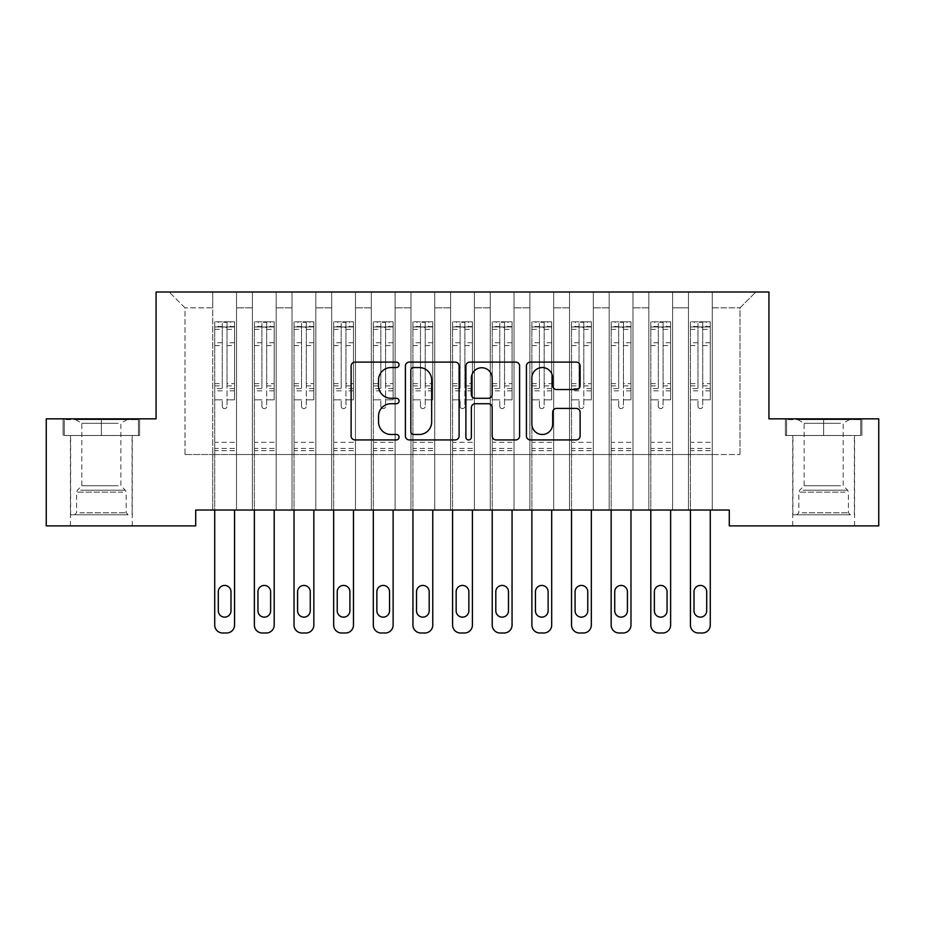 <?xml version="1.0" encoding="UTF-8"?>
<svg xmlns="http://www.w3.org/2000/svg" width="925" height="925" viewBox="0 0 925 925"><rect width="100%" height="100%" fill="white"/><g stroke="black" fill="none" stroke-linecap="round" stroke-linejoin="round"><path stroke-width="0.69" stroke-dasharray="4.62 3.47" d="M399.068 364.82A2.729 2.729 0 0 0 396.351 362.103L355.003 362.103A3.897 3.897 0 0 0 351.118 365.988L351.118 436.033A3.897 3.897 0 0 0 355.003 439.93L396.351 439.93A2.729 2.729 0 0 0 399.068 437.201A2.729 2.729 0 0 0 396.351 434.484L390.998 434.484A12.453 12.453 0 0 1 378.545 422.031L378.545 416.192A12.453 12.453 0 0 1 390.998 403.739L396.351 403.739A2.729 2.729 0 0 0 399.068 401.011A2.729 2.729 0 0 0 396.351 398.293L390.998 398.293A12.453 12.453 0 0 1 378.545 385.841L378.545 380.002A12.453 12.453 0 0 1 390.998 367.549L396.351 367.549A2.729 2.729 0 0 0 399.068 364.82M823.643 435.502L861.903 435.502L785.394 435.502L823.643 435.502L823.643 418.852L785.394 418.852L861.903 418.852L823.643 418.852L823.643 435.502L786.585 435.502L860.712 435.502L823.643 435.502L823.643 419.649L786.585 419.649L860.712 419.649L823.643 419.649L823.643 435.502M823.643 525.886L854.573 525.886L823.643 525.886M101.357 435.502L63.097 435.502L139.606 435.502L101.357 435.502L101.357 418.852L139.606 418.852L63.097 418.852L101.357 418.852L101.357 435.502L64.288 435.502L138.415 435.502L101.357 435.502L101.357 419.649L64.288 419.649L138.415 419.649L101.357 419.649L101.357 435.502M101.357 525.886L70.427 525.886L101.357 525.886M768.941 291.999L156.059 291.999L156.059 418.852L46.25 418.852L46.25 525.886L195.707 525.886L195.707 510.033L729.293 510.033L729.293 525.886L878.75 525.886L878.75 418.852L768.941 418.852L768.941 291.999M688.466 291.999L755.852 291.999L712.25 291.999L712.25 454.533L740 454.533L712.25 454.533L712.25 307.852L740 307.852L712.25 307.852L712.25 291.999L712.25 510.033L712.25 291.999L688.466 291.999L688.466 454.533L688.466 307.852L672.602 307.852L688.466 307.852L688.466 291.999L688.466 510.033L712.25 510.033L712.25 454.533L712.25 510.033L688.466 510.033L712.25 510.033L688.466 510.033L688.466 291.999M648.818 291.999L672.602 291.999L672.602 454.533L688.466 454.533L672.602 454.533L672.602 291.999L672.602 510.033L672.602 291.999L632.966 291.999L648.818 291.999L648.818 454.533L648.818 307.852L632.966 307.852L648.818 307.852L648.818 291.999L648.818 510.033L672.602 510.033L672.602 454.533L672.602 510.033L648.818 510.033L672.602 510.033L648.818 510.033L648.818 291.999M609.182 291.999L632.966 291.999L632.966 454.533L648.818 454.533L632.966 454.533L632.966 291.999L632.966 510.033L632.966 291.999L593.318 291.999L609.182 291.999L609.182 454.533L609.182 307.852L593.318 307.852L609.182 307.852L609.182 291.999L609.182 510.033L632.966 510.033L632.966 454.533L632.966 510.033L609.182 510.033L632.966 510.033L609.182 510.033L609.182 291.999M569.534 291.999L593.318 291.999L593.318 454.533L609.182 454.533L593.318 454.533L593.318 291.999L593.318 510.033L593.318 291.999L553.682 291.999L569.534 291.999L569.534 454.533L569.534 307.852L553.682 307.852L569.534 307.852L569.534 291.999L569.534 510.033L593.318 510.033L593.318 454.533L593.318 510.033L569.534 510.033L593.318 510.033L569.534 510.033L569.534 291.999M529.898 291.999L553.682 291.999L553.682 454.533L569.534 454.533L553.682 454.533L553.682 291.999L553.682 510.033L553.682 291.999L514.034 291.999L529.898 291.999L529.898 454.533L529.898 307.852L514.034 307.852L529.898 307.852L529.898 291.999L529.898 510.033L553.682 510.033L553.682 454.533L553.682 510.033L529.898 510.033L553.682 510.033L529.898 510.033L529.898 291.999M490.25 291.999L514.034 291.999L514.034 454.533L529.898 454.533L514.034 454.533L514.034 291.999L514.034 510.033L514.034 291.999L474.398 291.999L490.25 291.999L490.25 454.533L490.25 307.852L474.398 307.852L490.25 307.852L490.25 291.999L490.25 510.033L514.034 510.033L514.034 454.533L514.034 510.033L490.25 510.033L514.034 510.033L490.25 510.033L490.25 291.999M450.602 291.999L474.398 291.999L474.398 454.533L490.25 454.533L474.398 454.533L474.398 291.999L474.398 510.033L474.398 291.999L434.75 291.999L450.602 291.999L450.602 454.533L450.602 307.852L434.75 307.852L450.602 307.852L450.602 291.999L450.602 510.033L474.398 510.033L474.398 454.533L474.398 510.033L450.602 510.033L474.398 510.033L450.602 510.033L450.602 291.999M410.966 291.999L434.75 291.999L434.75 454.533L450.602 454.533L434.75 454.533L434.75 291.999L434.75 510.033L434.75 291.999L395.102 291.999L410.966 291.999L410.966 454.533L410.966 307.852L395.102 307.852L410.966 307.852L410.966 291.999L410.966 510.033L434.75 510.033L434.75 454.533L434.75 510.033L410.966 510.033L434.75 510.033L410.966 510.033L410.966 291.999M371.318 291.999L395.102 291.999L395.102 454.533L410.966 454.533L395.102 454.533L395.102 291.999L395.102 510.033L395.102 291.999L355.466 291.999L371.318 291.999L371.318 454.533L371.318 307.852L355.466 307.852L371.318 307.852L371.318 291.999L371.318 510.033L395.102 510.033L395.102 454.533L395.102 510.033L371.318 510.033L395.102 510.033L371.318 510.033L371.318 291.999M331.682 291.999L355.466 291.999L355.466 454.533L371.318 454.533L355.466 454.533L355.466 291.999L355.466 510.033L355.466 291.999L315.818 291.999L331.682 291.999L331.682 454.533L331.682 307.852L315.818 307.852L331.682 307.852L331.682 291.999L331.682 510.033L355.466 510.033L355.466 454.533L355.466 510.033L331.682 510.033L355.466 510.033L331.682 510.033L331.682 291.999M292.034 291.999L315.818 291.999L315.818 454.533L331.682 454.533L315.818 454.533L315.818 291.999L315.818 510.033L315.818 291.999L276.182 291.999L292.034 291.999L292.034 454.533L292.034 307.852L276.182 307.852L292.034 307.852L292.034 291.999L292.034 510.033L315.818 510.033L315.818 454.533L315.818 510.033L292.034 510.033L315.818 510.033L292.034 510.033L292.034 291.999M252.398 291.999L276.182 291.999L276.182 454.533L292.034 454.533L276.182 454.533L276.182 291.999L276.182 510.033L276.182 291.999L236.534 291.999L252.398 291.999L252.398 454.533L252.398 307.852L236.534 307.852L252.398 307.852L252.398 291.999L252.398 510.033L276.182 510.033L276.182 454.533L276.182 510.033L252.398 510.033L276.182 510.033L252.398 510.033L252.398 291.999M212.75 291.999L236.534 291.999L236.534 454.533L252.398 454.533L236.534 454.533L236.534 291.999L236.534 510.033L236.534 291.999L169.148 291.999L212.75 291.999L212.75 454.533L212.75 307.852L185 307.852L212.75 307.852L212.75 291.999L212.75 510.033L236.534 510.033L236.534 454.533L236.534 510.033L212.75 510.033L236.534 510.033L212.75 510.033L212.75 291.999M740 454.533L740 307.852L755.852 291.999L740 307.852L740 454.533M185 454.533L212.75 454.533L185 454.533L185 307.852L169.148 291.999L185 307.852L185 454.533M688.466 454.533L712.25 454.533L688.466 454.533L688.466 510.033L688.466 454.533M648.818 454.533L672.602 454.533L648.818 454.533L648.818 510.033L648.818 454.533M609.182 454.533L632.966 454.533L609.182 454.533L609.182 510.033L609.182 454.533M569.534 454.533L593.318 454.533L569.534 454.533L569.534 510.033L569.534 454.533M529.898 454.533L553.682 454.533L529.898 454.533L529.898 510.033L529.898 454.533M490.25 454.533L514.034 454.533L490.25 454.533L490.25 510.033L490.25 454.533M450.602 454.533L474.398 454.533L450.602 454.533L450.602 510.033L450.602 454.533M410.966 454.533L434.75 454.533L410.966 454.533L410.966 510.033L410.966 454.533M371.318 454.533L395.102 454.533L371.318 454.533L371.318 510.033L371.318 454.533M331.682 454.533L355.466 454.533L331.682 454.533L331.682 510.033L331.682 454.533M292.034 454.533L315.818 454.533L292.034 454.533L292.034 510.033L292.034 454.533M252.398 454.533L276.182 454.533L252.398 454.533L252.398 510.033L252.398 454.533M212.75 454.533L236.534 454.533L212.75 454.533L212.75 510.033L212.75 454.533M459.101 436.033L459.101 365.988A3.897 3.897 0 0 0 455.204 362.103L409.289 362.103A3.897 3.897 0 0 0 405.393 365.988L405.393 436.033A3.897 3.897 0 0 0 409.289 439.93L455.204 439.93A3.897 3.897 0 0 0 459.101 436.033M413.567 367.549A2.729 2.729 0 0 0 410.839 370.278L410.839 431.755A2.729 2.729 0 0 0 413.567 434.484L419.21 434.484A12.453 12.453 0 0 0 431.663 422.031L431.663 380.002A12.453 12.453 0 0 0 419.21 367.549L413.567 367.549M469.796 362.103L515.711 362.103A3.897 3.897 0 0 1 519.607 365.988L519.607 436.033A3.897 3.897 0 0 1 515.711 439.93L496.066 439.93A3.897 3.897 0 0 1 492.169 436.033L492.169 407.624A3.897 3.897 0 0 0 488.284 403.739L475.242 403.739A3.897 3.897 0 0 0 471.357 407.624L471.357 437.201A2.729 2.729 0 0 1 468.628 439.93A2.729 2.729 0 0 1 465.899 437.201L465.899 365.988A3.897 3.897 0 0 1 469.796 362.103M492.169 378.152A10.406 10.406 0 0 0 481.763 367.745A10.406 10.406 0 0 0 471.357 378.152L471.357 394.397A3.897 3.897 0 0 0 475.242 398.293L488.284 398.293A3.897 3.897 0 0 0 492.169 394.397L492.169 378.152M556.572 389.541L576.217 389.541A3.897 3.897 0 0 0 580.114 385.644L580.114 365.988A3.897 3.897 0 0 0 576.217 362.103L530.303 362.103A3.897 3.897 0 0 0 526.418 365.988L526.418 436.033A3.897 3.897 0 0 0 530.303 439.93L576.217 439.93A3.897 3.897 0 0 0 580.114 436.033L580.114 412.296A3.897 3.897 0 0 0 576.217 408.411L556.572 408.411A3.897 3.897 0 0 0 552.676 412.296L552.676 424.066A10.406 10.406 0 0 1 542.27 434.484A10.406 10.406 0 0 1 531.863 424.066L531.863 377.955A10.406 10.406 0 0 1 542.27 367.549A10.406 10.406 0 0 1 552.676 377.955L552.676 385.644A3.897 3.897 0 0 0 556.572 389.541M139.606 435.502L139.606 418.852L139.606 435.502M63.097 435.502L63.097 418.852L63.097 435.502M785.394 435.502L785.394 418.852L785.394 435.502M861.903 435.502L861.903 418.852L861.903 435.502M222.266 406.248A2.382 2.382 0 0 0 224.648 408.63A2.382 2.382 0 0 1 222.266 406.248L222.266 399.82L222.266 406.248M234.453 321.808L230.591 321.808L230.591 326.964L234.557 326.964L234.557 321.808L214.727 321.808L214.727 625.08A7.932 7.932 0 0 0 222.659 633.001L226.625 633.001A7.932 7.932 0 0 0 234.557 625.08L234.557 510.033M214.727 321.808L214.727 510.033M234.557 326.964L234.557 399.82L227.018 399.82L227.018 406.248A2.382 2.382 0 0 1 224.648 408.63A2.382 2.382 0 0 0 227.018 406.248L227.018 383.632L234.557 383.632M234.557 321.808L234.557 399.82L227.018 399.82L227.018 322.293L222.266 322.293L222.266 388.592L214.727 388.592M230.591 321.808L214.831 321.808M230.591 326.964L218.693 326.964L218.693 321.808M214.727 326.964L234.453 326.964M214.831 326.964L218.693 326.964M214.727 383.632L222.266 383.632L222.266 328.005C223.85 326.618 225.434 326.618 227.018 328.005L227.018 383.632M218.3 610.801A6.348 6.348 0 0 0 224.648 617.148A6.348 6.348 0 0 0 230.984 610.801L230.984 591.78A6.348 6.348 0 0 0 224.648 585.433A6.348 6.348 0 0 0 218.3 591.78L218.3 610.801M222.266 383.632L222.266 388.592M234.557 450.648L214.727 450.648M222.266 328.005L222.266 322.293M227.018 328.005L227.018 322.293M261.902 406.248A2.382 2.382 0 0 0 264.284 408.63A2.382 2.382 0 0 1 261.902 406.248L261.902 399.82L261.902 406.248M274.101 321.808L270.227 321.808L270.227 326.964L274.193 326.964L274.193 321.808L254.375 321.808L254.375 625.08A7.932 7.932 0 0 0 262.307 633.001L266.273 633.001A7.932 7.932 0 0 0 274.193 625.08L274.193 510.033M254.375 321.808L254.375 510.033M274.193 326.964L274.193 399.82L266.666 399.82L266.666 406.248A2.382 2.382 0 0 1 264.284 408.63A2.382 2.382 0 0 0 266.666 406.248L266.666 383.632L274.193 383.632M274.193 321.808L274.193 399.82L266.666 399.82L266.666 322.293L261.902 322.293L261.902 388.592L254.375 388.592M270.227 321.808L254.479 321.808M270.227 326.964L258.341 326.964L258.341 321.808M254.375 326.964L274.101 326.964M254.479 326.964L258.341 326.964M254.375 383.632L261.902 383.632L261.902 328.005C263.486 326.618 265.07 326.618 266.666 328.005L266.666 383.632M257.948 610.801A6.348 6.348 0 0 0 264.284 617.148A6.348 6.348 0 0 0 270.632 610.801L270.632 591.78A6.348 6.348 0 0 0 264.284 585.433A6.348 6.348 0 0 0 257.948 591.78L257.948 610.801M261.902 383.632L261.902 388.592M274.193 450.648L254.375 450.648M261.902 328.005L261.902 322.293M266.666 328.005L266.666 322.293M301.55 406.248A2.382 2.382 0 0 0 303.932 408.63A2.382 2.382 0 0 1 301.55 406.248L301.55 399.82L301.55 406.248M313.737 321.808L309.875 321.808L309.875 326.964L313.841 326.964L313.841 321.808L294.023 321.808L294.023 625.08A7.932 7.932 0 0 0 301.943 633.001L305.909 633.001A7.932 7.932 0 0 0 313.841 625.08L313.841 510.033M294.023 321.808L294.023 510.033M313.841 326.964L313.841 399.82L306.302 399.82L306.302 406.248A2.382 2.382 0 0 1 303.932 408.63A2.382 2.382 0 0 0 306.302 406.248L306.302 383.632L313.841 383.632M313.841 321.808L313.841 399.82L306.302 399.82L306.302 322.293L301.55 322.293L301.55 388.592L294.023 388.592M309.875 321.808L294.115 321.808M309.875 326.964L297.977 326.964L297.977 321.808M294.023 326.964L313.737 326.964M294.115 326.964L297.977 326.964M294.023 383.632L301.55 383.632L301.55 328.005C303.134 326.618 304.718 326.618 306.302 328.005L306.302 383.632M297.584 610.801A6.348 6.348 0 0 0 303.932 617.148A6.348 6.348 0 0 0 310.268 610.801L310.268 591.78A6.348 6.348 0 0 0 303.932 585.433A6.348 6.348 0 0 0 297.584 591.78L297.584 610.801M301.55 383.632L301.55 388.592M313.841 450.648L294.023 450.648M301.55 328.005L301.55 322.293M306.302 328.005L306.302 322.293M124.528 514.786L74.59 514.786L124.528 514.786M79.897 512.808L126.135 512.808L79.897 512.808M123.672 419.649L75.584 419.649L123.672 419.649M118.25 423.257L81.839 423.257L118.25 423.257M118.25 485.741L81.839 485.741L118.25 485.741M127.962 514.786L70.635 514.786L127.962 514.786M127.962 435.502L70.635 435.502L127.962 435.502M64.288 435.502L64.288 419.649L64.288 435.502M138.415 435.502L138.415 419.649L138.415 435.502M846.826 514.786L796.888 514.786L846.826 514.786M802.195 512.808L848.422 512.808L802.195 512.808M845.959 419.649L797.882 419.649L845.959 419.649M840.548 423.257L804.137 423.257L840.548 423.257M840.548 485.741L804.137 485.741L840.548 485.741M850.248 514.786L792.922 514.786L850.248 514.786M850.248 435.502L792.922 435.502L850.248 435.502M786.585 435.502L786.585 419.649L786.585 435.502M860.712 435.502L860.712 419.649L860.712 435.502M341.198 406.248A2.382 2.382 0 0 0 343.568 408.63A2.382 2.382 0 0 1 341.198 406.248L341.198 399.82L341.198 406.248M353.385 321.808L349.523 321.808L349.523 326.964L353.477 326.964L353.477 321.808L333.659 321.808L333.659 625.08A7.932 7.932 0 0 0 341.591 633.001L345.557 633.001A7.932 7.932 0 0 0 353.477 625.08L353.477 510.033M333.659 321.808L333.659 510.033M353.477 326.964L353.477 399.82L345.95 399.82L345.95 406.248A2.382 2.382 0 0 1 343.568 408.63A2.382 2.382 0 0 0 345.95 406.248L345.95 383.632L353.477 383.632M353.477 321.808L353.477 399.82L345.95 399.82L345.95 322.293L341.198 322.293L341.198 388.592L333.659 388.592M349.523 321.808L333.763 321.808M349.523 326.964L337.625 326.964L337.625 321.808M333.659 326.964L353.385 326.964M333.763 326.964L337.625 326.964M333.659 383.632L341.198 383.632L341.198 328.005C342.77 326.618 344.366 326.618 345.95 328.005L345.95 383.632M337.232 610.801A6.348 6.348 0 0 0 343.568 617.148A6.348 6.348 0 0 0 349.916 610.801L349.916 591.78A6.348 6.348 0 0 0 343.568 585.433A6.348 6.348 0 0 0 337.232 591.78L337.232 610.801M341.198 383.632L341.198 388.592M353.477 450.648L333.659 450.648M341.198 328.005L341.198 322.293M345.95 328.005L345.95 322.293M380.834 406.248A2.382 2.382 0 0 0 383.216 408.63A2.382 2.382 0 0 1 380.834 406.248L380.834 399.82L380.834 406.248M393.021 321.808L389.159 321.808L389.159 326.964L393.125 326.964L393.125 321.808L373.307 321.808L373.307 625.08A7.932 7.932 0 0 0 381.227 633.001L385.193 633.001A7.932 7.932 0 0 0 393.125 625.08L393.125 510.033M373.307 321.808L373.307 510.033M393.125 326.964L393.125 399.82L385.598 399.82L385.598 406.248A2.382 2.382 0 0 1 383.216 408.63A2.382 2.382 0 0 0 385.598 406.248L385.598 383.632L393.125 383.632M393.125 321.808L393.125 399.82L385.598 399.82L385.598 322.293L380.834 322.293L380.834 388.592L373.307 388.592M389.159 321.808L373.399 321.808M389.159 326.964L377.273 326.964L377.273 321.808M373.307 326.964L393.021 326.964M373.399 326.964L377.273 326.964M373.307 383.632L380.834 383.632L380.834 328.005C382.418 326.618 384.002 326.618 385.598 328.005L385.598 383.632M376.868 610.801A6.348 6.348 0 0 0 383.216 617.148A6.348 6.348 0 0 0 389.552 610.801L389.552 591.78A6.348 6.348 0 0 0 383.216 585.433A6.348 6.348 0 0 0 376.868 591.78L376.868 610.801M380.834 383.632L380.834 388.592M393.125 450.648L373.307 450.648M380.834 328.005L380.834 322.293M385.598 328.005L385.598 322.293M420.482 406.248A2.382 2.382 0 0 0 422.852 408.63A2.382 2.382 0 0 1 420.482 406.248L420.482 399.82L420.482 406.248M432.669 321.808L428.807 321.808L428.807 326.964L432.773 326.964L432.773 321.808L412.943 321.808L412.943 625.08A7.932 7.932 0 0 0 420.875 633.001L424.841 633.001A7.932 7.932 0 0 0 432.773 625.08L432.773 510.033M412.943 321.808L412.943 510.033M432.773 326.964L432.773 399.82L425.234 399.82L425.234 406.248A2.382 2.382 0 0 1 422.852 408.63A2.382 2.382 0 0 0 425.234 406.248L425.234 383.632L432.773 383.632M432.773 321.808L432.773 399.82L425.234 399.82L425.234 322.293L420.482 322.293L420.482 388.592L412.943 388.592M428.807 321.808L413.047 321.808M428.807 326.964L416.909 326.964L416.909 321.808M412.943 326.964L432.669 326.964M413.047 326.964L416.909 326.964M412.943 383.632L420.482 383.632L420.482 328.005C422.066 326.618 423.65 326.618 425.234 328.005L425.234 383.632M416.516 610.801A6.348 6.348 0 0 0 422.852 617.148A6.348 6.348 0 0 0 429.2 610.801L429.2 591.78A6.348 6.348 0 0 0 422.852 585.433A6.348 6.348 0 0 0 416.516 591.78L416.516 610.801M420.482 383.632L420.482 388.592M432.773 450.648L412.943 450.648M420.482 328.005L420.482 322.293M425.234 328.005L425.234 322.293M460.118 406.248A2.382 2.382 0 0 0 462.5 408.63A2.382 2.382 0 0 1 460.118 406.248L460.118 399.82L460.118 406.248M472.317 321.808L468.443 321.808L468.443 326.964L472.409 326.964L472.409 321.808L452.591 321.808L452.591 625.08A7.932 7.932 0 0 0 460.523 633.001L464.477 633.001A7.932 7.932 0 0 0 472.409 625.08L472.409 510.033M452.591 321.808L452.591 510.033M472.409 326.964L472.409 399.82L464.882 399.82L464.882 406.248A2.382 2.382 0 0 1 462.5 408.63A2.382 2.382 0 0 0 464.882 406.248L464.882 383.632L472.409 383.632M472.409 321.808L472.409 399.82L464.882 399.82L464.882 322.293L460.118 322.293L460.118 388.592L452.591 388.592M468.443 321.808L452.683 321.808M468.443 326.964L456.557 326.964L456.557 321.808M452.591 326.964L472.317 326.964M452.683 326.964L456.557 326.964M452.591 383.632L460.118 383.632L460.118 328.005C461.702 326.618 463.286 326.618 464.882 328.005L464.882 383.632M456.152 610.801A6.348 6.348 0 0 0 462.5 617.148A6.348 6.348 0 0 0 468.848 610.801L468.848 591.78A6.348 6.348 0 0 0 462.5 585.433A6.348 6.348 0 0 0 456.152 591.78L456.152 610.801M460.118 383.632L460.118 388.592M472.409 450.648L452.591 450.648M460.118 328.005L460.118 322.293M464.882 328.005L464.882 322.293M499.766 406.248A2.382 2.382 0 0 0 502.148 408.63A2.382 2.382 0 0 1 499.766 406.248L499.766 399.82L499.766 406.248M511.953 321.808L508.091 321.808L508.091 326.964L512.057 326.964L512.057 321.808L492.227 321.808L492.227 625.08A7.932 7.932 0 0 0 500.159 633.001L504.125 633.001A7.932 7.932 0 0 0 512.057 625.08L512.057 510.033M492.227 321.808L492.227 510.033M512.057 326.964L512.057 399.82L504.518 399.82L504.518 406.248A2.382 2.382 0 0 1 502.148 408.63A2.382 2.382 0 0 0 504.518 406.248L504.518 383.632L512.057 383.632M512.057 321.808L512.057 399.82L504.518 399.82L504.518 322.293L499.766 322.293L499.766 388.592L492.227 388.592M508.091 321.808L492.331 321.808M508.091 326.964L496.193 326.964L496.193 321.808M492.227 326.964L511.953 326.964M492.331 326.964L496.193 326.964M492.227 383.632L499.766 383.632L499.766 328.005C501.35 326.618 502.934 326.618 504.518 328.005L504.518 383.632M495.8 610.801A6.348 6.348 0 0 0 502.148 617.148A6.348 6.348 0 0 0 508.484 610.801L508.484 591.78A6.348 6.348 0 0 0 502.148 585.433A6.348 6.348 0 0 0 495.8 591.78L495.8 610.801M499.766 383.632L499.766 388.592M512.057 450.648L492.227 450.648M499.766 328.005L499.766 322.293M504.518 328.005L504.518 322.293M539.402 406.248A2.382 2.382 0 0 0 541.784 408.63A2.382 2.382 0 0 1 539.402 406.248L539.402 399.82L539.402 406.248M551.601 321.808L547.727 321.808L547.727 326.964L551.693 326.964L551.693 321.808L531.875 321.808L531.875 625.08A7.932 7.932 0 0 0 539.807 633.001L543.773 633.001A7.932 7.932 0 0 0 551.693 625.08L551.693 510.033M531.875 321.808L531.875 510.033M551.693 326.964L551.693 399.82L544.166 399.82L544.166 406.248A2.382 2.382 0 0 1 541.784 408.63A2.382 2.382 0 0 0 544.166 406.248L544.166 383.632L551.693 383.632M551.693 321.808L551.693 399.82L544.166 399.82L544.166 322.293L539.402 322.293L539.402 388.592L531.875 388.592M547.727 321.808L531.979 321.808M547.727 326.964L535.841 326.964L535.841 321.808M531.875 326.964L551.601 326.964M531.979 326.964L535.841 326.964M531.875 383.632L539.402 383.632L539.402 328.005C540.986 326.618 542.57 326.618 544.166 328.005L544.166 383.632M535.448 610.801A6.348 6.348 0 0 0 541.784 617.148A6.348 6.348 0 0 0 548.132 610.801L548.132 591.78A6.348 6.348 0 0 0 541.784 585.433A6.348 6.348 0 0 0 535.448 591.78L535.448 610.801M539.402 383.632L539.402 388.592M551.693 450.648L531.875 450.648M539.402 328.005L539.402 322.293M544.166 328.005L544.166 322.293M579.05 406.248A2.382 2.382 0 0 0 581.432 408.63A2.382 2.382 0 0 1 579.05 406.248L579.05 399.82L579.05 406.248M591.237 321.808L587.375 321.808L587.375 326.964L591.341 326.964L591.341 321.808L571.523 321.808L571.523 625.08A7.932 7.932 0 0 0 579.443 633.001L583.409 633.001A7.932 7.932 0 0 0 591.341 625.08L591.341 510.033M571.523 321.808L571.523 510.033M591.341 326.964L591.341 399.82L583.802 399.82L583.802 406.248A2.382 2.382 0 0 1 581.432 408.63A2.382 2.382 0 0 0 583.802 406.248L583.802 383.632L591.341 383.632M591.341 321.808L591.341 399.82L583.802 399.82L583.802 322.293L579.05 322.293L579.05 388.592L571.523 388.592M587.375 321.808L571.615 321.808M587.375 326.964L575.477 326.964L575.477 321.808M571.523 326.964L591.237 326.964M571.615 326.964L575.477 326.964M571.523 383.632L579.05 383.632L579.05 328.005C580.634 326.618 582.218 326.618 583.802 328.005L583.802 383.632M575.084 610.801A6.348 6.348 0 0 0 581.432 617.148A6.348 6.348 0 0 0 587.768 610.801L587.768 591.78A6.348 6.348 0 0 0 581.432 585.433A6.348 6.348 0 0 0 575.084 591.78L575.084 610.801M579.05 383.632L579.05 388.592M591.341 450.648L571.523 450.648M579.05 328.005L579.05 322.293M583.802 328.005L583.802 322.293M618.698 406.248A2.382 2.382 0 0 0 621.068 408.63A2.382 2.382 0 0 1 618.698 406.248L618.698 399.82L618.698 406.248M630.885 321.808L627.023 321.808L627.023 326.964L630.977 326.964L630.977 321.808L611.159 321.808L611.159 625.08A7.932 7.932 0 0 0 619.091 633.001L623.057 633.001A7.932 7.932 0 0 0 630.977 625.08L630.977 510.033M611.159 321.808L611.159 510.033M630.977 326.964L630.977 399.82L623.45 399.82L623.45 406.248A2.382 2.382 0 0 1 621.068 408.63A2.382 2.382 0 0 0 623.45 406.248L623.45 383.632L630.977 383.632M630.977 321.808L630.977 399.82L623.45 399.82L623.45 322.293L618.698 322.293L618.698 388.592L611.159 388.592M627.023 321.808L611.263 321.808M627.023 326.964L615.125 326.964L615.125 321.808M611.159 326.964L630.885 326.964M611.263 326.964L615.125 326.964M611.159 383.632L618.698 383.632L618.698 328.005C620.27 326.618 621.866 326.618 623.45 328.005L623.45 383.632M614.732 610.801A6.348 6.348 0 0 0 621.068 617.148A6.348 6.348 0 0 0 627.416 610.801L627.416 591.78A6.348 6.348 0 0 0 621.068 585.433A6.348 6.348 0 0 0 614.732 591.78L614.732 610.801M618.698 383.632L618.698 388.592M630.977 450.648L611.159 450.648M618.698 328.005L618.698 322.293M623.45 328.005L623.45 322.293M658.334 406.248A2.382 2.382 0 0 0 660.716 408.63A2.382 2.382 0 0 1 658.334 406.248L658.334 399.82L658.334 406.248M670.521 321.808L666.659 321.808L666.659 326.964L670.625 326.964L670.625 321.808L650.807 321.808L650.807 625.08A7.932 7.932 0 0 0 658.727 633.001L662.693 633.001A7.932 7.932 0 0 0 670.625 625.08L670.625 510.033M650.807 321.808L650.807 510.033M670.625 326.964L670.625 399.82L663.098 399.82L663.098 406.248A2.382 2.382 0 0 1 660.716 408.63A2.382 2.382 0 0 0 663.098 406.248L663.098 383.632L670.625 383.632M670.625 321.808L670.625 399.82L663.098 399.82L663.098 322.293L658.334 322.293L658.334 388.592L650.807 388.592M666.659 321.808L650.899 321.808M666.659 326.964L654.773 326.964L654.773 321.808M650.807 326.964L670.521 326.964M650.899 326.964L654.773 326.964M650.807 383.632L658.334 383.632L658.334 328.005C659.918 326.618 661.502 326.618 663.098 328.005L663.098 383.632M654.368 610.801A6.348 6.348 0 0 0 660.716 617.148A6.348 6.348 0 0 0 667.052 610.801L667.052 591.78A6.348 6.348 0 0 0 660.716 585.433A6.348 6.348 0 0 0 654.368 591.78L654.368 610.801M658.334 383.632L658.334 388.592M670.625 450.648L650.807 450.648M658.334 328.005L658.334 322.293M663.098 328.005L663.098 322.293M697.982 406.248A2.382 2.382 0 0 0 700.352 408.63A2.382 2.382 0 0 1 697.982 406.248L697.982 399.82L697.982 406.248M710.169 321.808L706.307 321.808L706.307 326.964L710.273 326.964L710.273 321.808L690.443 321.808L690.443 625.08A7.932 7.932 0 0 0 698.375 633.001L702.341 633.001A7.932 7.932 0 0 0 710.273 625.08L710.273 510.033M690.443 321.808L690.443 510.033M710.273 326.964L710.273 399.82L702.734 399.82L702.734 406.248A2.382 2.382 0 0 1 700.352 408.63A2.382 2.382 0 0 0 702.734 406.248L702.734 383.632L710.273 383.632M710.273 321.808L710.273 399.82L702.734 399.82L702.734 322.293L697.982 322.293L697.982 388.592L690.443 388.592M706.307 321.808L690.547 321.808M706.307 326.964L694.409 326.964L694.409 321.808M690.443 326.964L710.169 326.964M690.547 326.964L694.409 326.964M690.443 383.632L697.982 383.632L697.982 328.005C699.566 326.618 701.15 326.618 702.734 328.005L702.734 383.632M694.016 610.801A6.348 6.348 0 0 0 700.352 617.148A6.348 6.348 0 0 0 706.7 610.801L706.7 591.78A6.348 6.348 0 0 0 700.352 585.433A6.348 6.348 0 0 0 694.016 591.78L694.016 610.801M697.982 383.632L697.982 388.592M710.273 450.648L690.443 450.648M697.982 328.005L697.982 322.293M702.734 328.005L702.734 322.293M222.266 342.747L214.727 342.747M214.727 345.58L222.266 345.58M222.266 399.82L214.727 399.82L222.266 399.82M234.557 442.323L214.727 442.323M222.266 390.847L214.727 390.847M234.557 390.847L227.018 390.847M214.727 385.875L222.266 385.875M227.018 385.875L234.557 385.875M234.557 388.592L227.018 388.592M234.557 342.747L227.018 342.747M227.018 345.58L234.557 345.58M222.266 326.548L214.727 326.548M214.727 329.381L222.266 329.381M234.557 326.548L227.018 326.548M227.018 329.381L234.557 329.381M234.557 448.417L214.727 448.417M261.902 342.747L254.375 342.747M254.375 345.58L261.902 345.58M261.902 399.82L254.375 399.82L261.902 399.82M274.193 442.323L254.375 442.323M261.902 390.847L254.375 390.847M274.193 390.847L266.666 390.847M254.375 385.875L261.902 385.875M266.666 385.875L274.193 385.875M274.193 388.592L266.666 388.592M274.193 342.747L266.666 342.747M266.666 345.58L274.193 345.58M261.902 326.548L254.375 326.548M254.375 329.381L261.902 329.381M274.193 326.548L266.666 326.548M266.666 329.381L274.193 329.381M274.193 448.417L254.375 448.417M301.55 342.747L294.023 342.747M294.023 345.58L301.55 345.58M301.55 399.82L294.023 399.82L301.55 399.82M313.841 442.323L294.023 442.323M301.55 390.847L294.023 390.847M313.841 390.847L306.302 390.847M294.023 385.875L301.55 385.875M306.302 385.875L313.841 385.875M313.841 388.592L306.302 388.592M313.841 342.747L306.302 342.747M306.302 345.58L313.841 345.58M301.55 326.548L294.023 326.548M294.023 329.381L301.55 329.381M313.841 326.548L306.302 326.548M306.302 329.381L313.841 329.381M313.841 448.417L294.023 448.417M122.805 492.158L76.578 492.158L122.805 492.158M80.602 490.192L125.314 490.192L80.602 490.192M845.103 492.158L798.865 492.158L845.103 492.158M802.888 490.192L847.612 490.192L802.888 490.192M341.198 342.747L333.659 342.747M333.659 345.58L341.198 345.58M341.198 399.82L333.659 399.82L341.198 399.82M353.477 442.323L333.659 442.323M341.198 390.847L333.659 390.847M353.477 390.847L345.95 390.847M333.659 385.875L341.198 385.875M345.95 385.875L353.477 385.875M353.477 388.592L345.95 388.592M353.477 342.747L345.95 342.747M345.95 345.58L353.477 345.58M341.198 326.548L333.659 326.548M333.659 329.381L341.198 329.381M353.477 326.548L345.95 326.548M345.95 329.381L353.477 329.381M353.477 448.417L333.659 448.417M380.834 342.747L373.307 342.747M373.307 345.58L380.834 345.58M380.834 399.82L373.307 399.82L380.834 399.82M393.125 442.323L373.307 442.323M380.834 390.847L373.307 390.847M393.125 390.847L385.598 390.847M373.307 385.875L380.834 385.875M385.598 385.875L393.125 385.875M393.125 388.592L385.598 388.592M393.125 342.747L385.598 342.747M385.598 345.58L393.125 345.58M380.834 326.548L373.307 326.548M373.307 329.381L380.834 329.381M393.125 326.548L385.598 326.548M385.598 329.381L393.125 329.381M393.125 448.417L373.307 448.417M420.482 342.747L412.943 342.747M412.943 345.58L420.482 345.58M420.482 399.82L412.943 399.82L420.482 399.82M432.773 442.323L412.943 442.323M420.482 390.847L412.943 390.847M432.773 390.847L425.234 390.847M412.943 385.875L420.482 385.875M425.234 385.875L432.773 385.875M432.773 388.592L425.234 388.592M432.773 342.747L425.234 342.747M425.234 345.58L432.773 345.58M420.482 326.548L412.943 326.548M412.943 329.381L420.482 329.381M432.773 326.548L425.234 326.548M425.234 329.381L432.773 329.381M432.773 448.417L412.943 448.417M460.118 342.747L452.591 342.747M452.591 345.58L460.118 345.58M460.118 399.82L452.591 399.82L460.118 399.82M472.409 442.323L452.591 442.323M460.118 390.847L452.591 390.847M472.409 390.847L464.882 390.847M452.591 385.875L460.118 385.875M464.882 385.875L472.409 385.875M472.409 388.592L464.882 388.592M472.409 342.747L464.882 342.747M464.882 345.58L472.409 345.58M460.118 326.548L452.591 326.548M452.591 329.381L460.118 329.381M472.409 326.548L464.882 326.548M464.882 329.381L472.409 329.381M472.409 448.417L452.591 448.417M499.766 342.747L492.227 342.747M492.227 345.58L499.766 345.58M499.766 399.82L492.227 399.82L499.766 399.82M512.057 442.323L492.227 442.323M499.766 390.847L492.227 390.847M512.057 390.847L504.518 390.847M492.227 385.875L499.766 385.875M504.518 385.875L512.057 385.875M512.057 388.592L504.518 388.592M512.057 342.747L504.518 342.747M504.518 345.58L512.057 345.58M499.766 326.548L492.227 326.548M492.227 329.381L499.766 329.381M512.057 326.548L504.518 326.548M504.518 329.381L512.057 329.381M512.057 448.417L492.227 448.417M539.402 342.747L531.875 342.747M531.875 345.58L539.402 345.58M539.402 399.82L531.875 399.82L539.402 399.82M551.693 442.323L531.875 442.323M539.402 390.847L531.875 390.847M551.693 390.847L544.166 390.847M531.875 385.875L539.402 385.875M544.166 385.875L551.693 385.875M551.693 388.592L544.166 388.592M551.693 342.747L544.166 342.747M544.166 345.58L551.693 345.58M539.402 326.548L531.875 326.548M531.875 329.381L539.402 329.381M551.693 326.548L544.166 326.548M544.166 329.381L551.693 329.381M551.693 448.417L531.875 448.417M579.05 342.747L571.523 342.747M571.523 345.58L579.05 345.58M579.05 399.82L571.523 399.82L579.05 399.82M591.341 442.323L571.523 442.323M579.05 390.847L571.523 390.847M591.341 390.847L583.802 390.847M571.523 385.875L579.05 385.875M583.802 385.875L591.341 385.875M591.341 388.592L583.802 388.592M591.341 342.747L583.802 342.747M583.802 345.58L591.341 345.58M579.05 326.548L571.523 326.548M571.523 329.381L579.05 329.381M591.341 326.548L583.802 326.548M583.802 329.381L591.341 329.381M591.341 448.417L571.523 448.417M618.698 342.747L611.159 342.747M611.159 345.58L618.698 345.58M618.698 399.82L611.159 399.82L618.698 399.82M630.977 442.323L611.159 442.323M618.698 390.847L611.159 390.847M630.977 390.847L623.45 390.847M611.159 385.875L618.698 385.875M623.45 385.875L630.977 385.875M630.977 388.592L623.45 388.592M630.977 342.747L623.45 342.747M623.45 345.58L630.977 345.58M618.698 326.548L611.159 326.548M611.159 329.381L618.698 329.381M630.977 326.548L623.45 326.548M623.45 329.381L630.977 329.381M630.977 448.417L611.159 448.417M658.334 342.747L650.807 342.747M650.807 345.58L658.334 345.58M658.334 399.82L650.807 399.82L658.334 399.82M670.625 442.323L650.807 442.323M658.334 390.847L650.807 390.847M670.625 390.847L663.098 390.847M650.807 385.875L658.334 385.875M663.098 385.875L670.625 385.875M670.625 388.592L663.098 388.592M670.625 342.747L663.098 342.747M663.098 345.58L670.625 345.58M658.334 326.548L650.807 326.548M650.807 329.381L658.334 329.381M670.625 326.548L663.098 326.548M663.098 329.381L670.625 329.381M670.625 448.417L650.807 448.417M697.982 342.747L690.443 342.747M690.443 345.58L697.982 345.58M697.982 399.82L690.443 399.82L697.982 399.82M710.273 442.323L690.443 442.323M697.982 390.847L690.443 390.847M710.273 390.847L702.734 390.847M690.443 385.875L697.982 385.875M702.734 385.875L710.273 385.875M710.273 388.592L702.734 388.592M710.273 342.747L702.734 342.747M702.734 345.58L710.273 345.58M697.982 326.548L690.443 326.548M690.443 329.381L697.982 329.381M710.273 326.548L702.734 326.548M702.734 329.381L710.273 329.381M710.273 448.417L690.443 448.417M792.725 525.886L792.725 435.502M70.427 525.886L70.427 435.502M132.275 525.886L132.275 435.502M854.573 525.886L854.573 435.502M75.584 419.649L81.839 423.257L81.839 485.741L77.388 490.192L76.578 492.158L76.578 512.808L74.59 514.786M132.078 514.786L132.078 435.502M70.635 514.786L70.635 435.502M127.118 419.649L120.863 423.257L120.863 485.741L125.314 490.192L126.135 492.158L126.135 512.808L128.112 514.786M797.882 419.649L804.137 423.257L804.137 485.741L799.686 490.192L798.865 492.158L798.865 512.808L796.888 514.786M854.365 514.786L854.365 435.502M792.922 514.786L792.922 435.502M849.416 419.649L843.161 423.257L843.161 485.741L847.612 490.192L848.422 492.158L848.422 512.808L850.41 514.786"/><path stroke-width="1.39" d="M399.068 364.82A2.729 2.729 0 0 0 396.351 362.103L355.003 362.103A3.897 3.897 0 0 0 351.118 365.988L351.118 436.033A3.897 3.897 0 0 0 355.003 439.93L396.351 439.93A2.729 2.729 0 0 0 399.068 437.201A2.729 2.729 0 0 0 396.351 434.484L390.998 434.484A12.453 12.453 0 0 1 378.545 422.031L378.545 416.192A12.453 12.453 0 0 1 390.998 403.739L396.351 403.739A2.729 2.729 0 0 0 399.068 401.011A2.729 2.729 0 0 0 396.351 398.293L390.998 398.293A12.453 12.453 0 0 1 378.545 385.841L378.545 380.002A12.453 12.453 0 0 1 390.998 367.549L396.351 367.549A2.729 2.729 0 0 0 399.068 364.82M576.217 389.541A3.897 3.897 0 0 0 580.114 385.644L580.114 365.988A3.897 3.897 0 0 0 576.217 362.103L530.303 362.103A3.897 3.897 0 0 0 526.418 365.988L526.418 436.033A3.897 3.897 0 0 0 530.303 439.93L576.217 439.93A3.897 3.897 0 0 0 580.114 436.033L580.114 412.296A3.897 3.897 0 0 0 576.217 408.411L556.572 408.411A3.897 3.897 0 0 0 552.676 412.296L552.676 424.066A10.406 10.406 0 0 1 542.27 434.484A10.406 10.406 0 0 1 531.863 424.066L531.863 377.955A10.406 10.406 0 0 1 542.27 367.549A10.406 10.406 0 0 1 552.676 377.955L552.676 385.644A3.897 3.897 0 0 0 556.572 389.541L576.217 389.541M729.293 510.033L195.707 510.033L195.707 525.886L46.25 525.886L46.25 418.852L156.059 418.852L156.059 291.999L768.941 291.999L768.941 418.852L878.75 418.852L878.75 525.886L729.293 525.886L729.293 510.033M459.101 365.988A3.897 3.897 0 0 0 455.204 362.103L409.289 362.103A3.897 3.897 0 0 0 405.393 365.988L405.393 436.033A3.897 3.897 0 0 0 409.289 439.93L455.204 439.93A3.897 3.897 0 0 0 459.101 436.033L459.101 365.988M469.796 362.103L515.711 362.103A3.897 3.897 0 0 1 519.607 365.988L519.607 436.033A3.897 3.897 0 0 1 515.711 439.93L496.066 439.93A3.897 3.897 0 0 1 492.169 436.033L492.169 407.624A3.897 3.897 0 0 0 488.284 403.739L475.242 403.739A3.897 3.897 0 0 0 471.357 407.624L471.357 437.201A2.729 2.729 0 0 1 468.628 439.93A2.729 2.729 0 0 1 465.899 437.201L465.899 365.988A3.897 3.897 0 0 1 469.796 362.103M413.567 367.549A2.729 2.729 0 0 0 410.839 370.278L410.839 431.755A2.729 2.729 0 0 0 413.567 434.484L419.21 434.484A12.453 12.453 0 0 0 431.663 422.031L431.663 380.002A12.453 12.453 0 0 0 419.21 367.549L413.567 367.549M492.169 378.152A10.406 10.406 0 0 0 481.763 367.745A10.406 10.406 0 0 0 471.357 378.152L471.357 394.397A3.897 3.897 0 0 0 475.242 398.293L488.284 398.293A3.897 3.897 0 0 0 492.169 394.397L492.169 378.152M234.557 510.033L234.557 625.08A7.932 7.932 0 0 1 226.625 633.001L222.659 633.001A7.932 7.932 0 0 1 214.727 625.08L214.727 510.033M230.984 610.801L230.984 591.78A6.348 6.348 0 0 0 224.648 585.433A6.348 6.348 0 0 0 218.3 591.78L218.3 610.801A6.348 6.348 0 0 0 224.648 617.148A6.348 6.348 0 0 0 230.984 610.801M274.193 510.033L274.193 625.08A7.932 7.932 0 0 1 266.273 633.001L262.307 633.001A7.932 7.932 0 0 1 254.375 625.08L254.375 510.033M270.632 610.801L270.632 591.78A6.348 6.348 0 0 0 264.284 585.433A6.348 6.348 0 0 0 257.948 591.78L257.948 610.801A6.348 6.348 0 0 0 264.284 617.148A6.348 6.348 0 0 0 270.632 610.801M313.841 510.033L313.841 625.08A7.932 7.932 0 0 1 305.909 633.001L301.943 633.001A7.932 7.932 0 0 1 294.023 625.08L294.023 510.033M310.268 610.801L310.268 591.78A6.348 6.348 0 0 0 303.932 585.433A6.348 6.348 0 0 0 297.584 591.78L297.584 610.801A6.348 6.348 0 0 0 303.932 617.148A6.348 6.348 0 0 0 310.268 610.801M353.477 510.033L353.477 625.08A7.932 7.932 0 0 1 345.557 633.001L341.591 633.001A7.932 7.932 0 0 1 333.659 625.08L333.659 510.033M349.916 610.801L349.916 591.78A6.348 6.348 0 0 0 343.568 585.433A6.348 6.348 0 0 0 337.232 591.78L337.232 610.801A6.348 6.348 0 0 0 343.568 617.148A6.348 6.348 0 0 0 349.916 610.801M393.125 510.033L393.125 625.08A7.932 7.932 0 0 1 385.193 633.001L381.227 633.001A7.932 7.932 0 0 1 373.307 625.08L373.307 510.033M389.552 610.801L389.552 591.78A6.348 6.348 0 0 0 383.216 585.433A6.348 6.348 0 0 0 376.868 591.78L376.868 610.801A6.348 6.348 0 0 0 383.216 617.148A6.348 6.348 0 0 0 389.552 610.801M432.773 510.033L432.773 625.08A7.932 7.932 0 0 1 424.841 633.001L420.875 633.001A7.932 7.932 0 0 1 412.943 625.08L412.943 510.033M429.2 610.801L429.2 591.78A6.348 6.348 0 0 0 422.852 585.433A6.348 6.348 0 0 0 416.516 591.78L416.516 610.801A6.348 6.348 0 0 0 422.852 617.148A6.348 6.348 0 0 0 429.2 610.801M472.409 510.033L472.409 625.08A7.932 7.932 0 0 1 464.477 633.001L460.523 633.001A7.932 7.932 0 0 1 452.591 625.08L452.591 510.033M468.848 610.801L468.848 591.78A6.348 6.348 0 0 0 462.5 585.433A6.348 6.348 0 0 0 456.152 591.78L456.152 610.801A6.348 6.348 0 0 0 462.5 617.148A6.348 6.348 0 0 0 468.848 610.801M512.057 510.033L512.057 625.08A7.932 7.932 0 0 1 504.125 633.001L500.159 633.001A7.932 7.932 0 0 1 492.227 625.08L492.227 510.033M508.484 610.801L508.484 591.78A6.348 6.348 0 0 0 502.148 585.433A6.348 6.348 0 0 0 495.8 591.78L495.8 610.801A6.348 6.348 0 0 0 502.148 617.148A6.348 6.348 0 0 0 508.484 610.801M551.693 510.033L551.693 625.08A7.932 7.932 0 0 1 543.773 633.001L539.807 633.001A7.932 7.932 0 0 1 531.875 625.08L531.875 510.033M548.132 610.801L548.132 591.78A6.348 6.348 0 0 0 541.784 585.433A6.348 6.348 0 0 0 535.448 591.78L535.448 610.801A6.348 6.348 0 0 0 541.784 617.148A6.348 6.348 0 0 0 548.132 610.801M591.341 510.033L591.341 625.08A7.932 7.932 0 0 1 583.409 633.001L579.443 633.001A7.932 7.932 0 0 1 571.523 625.08L571.523 510.033M587.768 610.801L587.768 591.78A6.348 6.348 0 0 0 581.432 585.433A6.348 6.348 0 0 0 575.084 591.78L575.084 610.801A6.348 6.348 0 0 0 581.432 617.148A6.348 6.348 0 0 0 587.768 610.801M630.977 510.033L630.977 625.08A7.932 7.932 0 0 1 623.057 633.001L619.091 633.001A7.932 7.932 0 0 1 611.159 625.08L611.159 510.033M627.416 610.801L627.416 591.78A6.348 6.348 0 0 0 621.068 585.433A6.348 6.348 0 0 0 614.732 591.78L614.732 610.801A6.348 6.348 0 0 0 621.068 617.148A6.348 6.348 0 0 0 627.416 610.801M670.625 510.033L670.625 625.08A7.932 7.932 0 0 1 662.693 633.001L658.727 633.001A7.932 7.932 0 0 1 650.807 625.08L650.807 510.033M667.052 610.801L667.052 591.78A6.348 6.348 0 0 0 660.716 585.433A6.348 6.348 0 0 0 654.368 591.78L654.368 610.801A6.348 6.348 0 0 0 660.716 617.148A6.348 6.348 0 0 0 667.052 610.801M710.273 510.033L710.273 625.08A7.932 7.932 0 0 1 702.341 633.001L698.375 633.001A7.932 7.932 0 0 1 690.443 625.08L690.443 510.033M706.7 610.801L706.7 591.78A6.348 6.348 0 0 0 700.352 585.433A6.348 6.348 0 0 0 694.016 591.78L694.016 610.801A6.348 6.348 0 0 0 700.352 617.148A6.348 6.348 0 0 0 706.7 610.801"/></g></svg>
